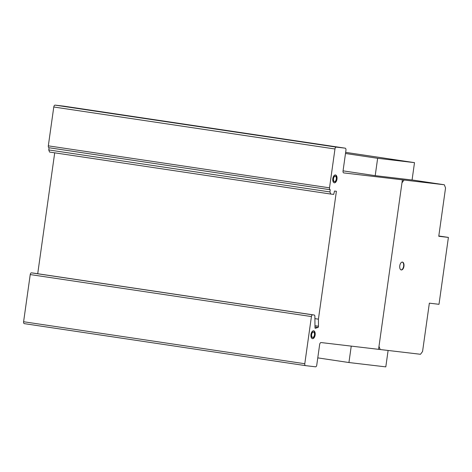<?xml version="1.0" encoding="UTF-8"?>
<svg xmlns="http://www.w3.org/2000/svg" width="472" height="472" viewBox="0 0 472 472"><rect width="100%" height="100%" fill="white"/><g stroke="black" fill="none" stroke-linecap="round" stroke-linejoin="round"><path stroke-width="0.71" d="M317.774 357.876L348.938 362.531L385.801 366.88L388.108 350.466M351.245 346.118L348.938 362.531M377.641 158.297L414.504 162.645L412.068 180.003L375.205 175.655L377.641 158.297L345.498 153.494M345.657 152.362L414.504 162.645M343.055 170.852L375.205 175.655M312.311 338.619A3.971 2.1 98.5 0 0 312.729 338.548A3.971 2.1 98.5 0 0 314.889 333.922A3.971 2.1 98.5 0 0 313.479 330.789M313.06 330.866A3.971 2.1 -81.5 0 1 313.638 330.801A3.971 2.1 -81.5 0 1 315.207 333.969A3.971 2.1 -81.5 0 1 313.048 338.595A3.971 2.1 -81.5 0 1 312.464 338.654A3.971 2.1 -81.5 0 1 310.918 334.955A3.971 2.1 -81.5 0 1 313.06 330.866M311.591 335.244A2.69 1.422 98.5 0 0 312.653 337.392A2.69 1.422 98.5 0 0 313.048 337.35A2.69 1.422 98.5 0 0 314.499 334.577A2.69 1.422 98.5 0 0 313.449 332.07A2.69 1.422 98.5 0 0 313.054 332.111A2.69 1.422 98.5 0 0 311.591 335.244M312.499 337.35A2.69 1.422 -81.5 0 1 312.334 337.344A2.69 1.422 -81.5 0 1 311.272 335.197A2.69 1.422 -81.5 0 1 312.735 332.064A2.69 1.422 -81.5 0 1 313.131 332.022A2.69 1.422 -81.5 0 1 313.29 332.064M334.152 182.782A3.971 2.1 98.5 0 0 336.524 179.802A3.971 2.1 98.5 0 0 335.321 174.953M336.843 179.85A3.971 2.1 -81.5 0 1 334.312 182.817A3.971 2.1 -81.5 0 1 333.975 182.711A3.971 2.1 -81.5 0 1 332.949 177.932A3.971 2.1 -81.5 0 1 335.486 174.964A3.971 2.1 -81.5 0 1 336.843 179.85M335.521 176.304A2.69 1.422 98.5 0 0 335.291 176.233A2.69 1.422 98.5 0 0 333.574 178.245A2.69 1.422 98.5 0 0 334.5 181.555A2.69 1.422 98.5 0 0 336.217 179.543A2.69 1.422 98.5 0 0 335.521 176.304M334.341 181.513A2.69 1.422 -81.5 0 1 334.182 181.508A2.69 1.422 -81.5 0 1 333.256 178.198A2.69 1.422 -81.5 0 1 334.972 176.186A2.69 1.422 -81.5 0 1 335.132 176.227M401.111 269.913A3.971 2.1 98.5 0 0 403.613 266.285A3.971 2.1 98.5 0 0 402.28 262.084M402.409 262.09A3.971 2.1 -81.5 0 1 402.445 262.096A3.971 2.1 -81.5 0 1 403.943 266.273A3.971 2.1 -81.5 0 1 401.306 269.954A3.971 2.1 -81.5 0 1 401.271 269.954A3.971 2.1 -81.5 0 1 399.778 265.748A3.971 2.1 -81.5 0 1 402.409 262.09M33.052 273.04A1.811 0.956 98.5 0 0 32.975 273.022A1.811 0.956 98.5 0 0 32.898 273.017L31.423 272.845A1.829 0.968 98.5 0 0 30.232 274.568L23.6 321.739A1.835 0.968 98.5 0 0 24.296 323.639A1.835 0.968 98.5 0 0 24.332 323.644L305.449 365.623M54.705 152.828L37.713 273.731M49.053 147.754L48.746 149.943L49.566 152.061L330.754 194.051L329.934 191.933L330.247 189.738A1.829 0.968 -81.5 0 1 330.205 189.738A1.829 0.968 -81.5 0 1 329.509 187.838L334.972 148.987A2.012 1.062 -81.5 0 1 336.235 147.111L345.126 148.161A2.059 1.086 -81.5 0 1 345.168 148.167A2.059 1.086 -81.5 0 1 345.947 150.285L343.038 171A1.841 0.973 98.5 0 0 343.734 172.905A1.841 0.973 98.5 0 0 343.769 172.911L444.323 184.77L445.55 187.945L438.759 236.277L448.4 237.416L439.001 304.304L429.355 303.166L422.564 351.498L420.499 354.283L321.043 342.554A2.212 1.168 98.5 0 0 319.609 344.814L316.759 365.086A1.835 0.968 -81.5 0 1 315.562 366.821L305.526 365.635A1.835 0.968 -81.5 0 1 305.484 365.629A1.835 0.968 -81.5 0 1 304.788 363.729L311.42 316.559A1.829 0.968 -81.5 0 1 312.611 314.836L314.092 315.007A1.811 0.956 -81.5 0 1 314.169 315.013A1.811 0.956 -81.5 0 1 314.883 316.334L314.989 327.662A0.873 0.46 98.5 0 0 315.331 328.317A0.873 0.46 98.5 0 0 315.343 328.317L318.045 327.415A0.832 0.437 98.5 0 0 318.476 326.223L318.423 319.161L336.394 191.272L334.53 191.048L333.716 194.399L330.754 194.051M64.009 106.182A2.059 1.086 98.5 0 0 63.974 106.176A2.059 1.086 98.5 0 0 63.938 106.17L55.047 105.12A2.012 1.062 98.5 0 0 53.779 107.002L48.321 145.848A1.829 0.968 98.5 0 0 49.011 147.748A1.829 0.968 98.5 0 0 49.053 147.748L330.164 189.726M438.801 235.982L448.4 237.416M23.6 321.739L304.788 363.729M30.232 274.568L311.42 316.559M31.423 272.845L312.611 314.836M32.898 273.017L314.092 315.007M314.971 325.704L318.476 326.223M314.901 318.635L318.423 319.161M48.746 149.943L329.934 191.933M48.321 145.848L329.509 187.838M55.047 105.12L336.235 147.111M63.938 106.17L345.126 148.161M412.074 179.956L444.323 184.77M334.524 181.555A2.69 1.422 98.5 0 0 336.306 177.702A2.69 1.422 98.5 0 0 333.863 177.413A2.69 1.422 98.5 0 0 334.524 181.555M334.341 182.823A3.971 2.1 98.5 0 0 336.978 177.142A3.971 2.1 98.5 0 0 333.368 176.717A3.971 2.1 98.5 0 0 334.341 182.823M401.306 269.954A3.971 2.1 98.5 0 0 403.938 264.273A3.971 2.1 98.5 0 0 400.327 263.848A3.971 2.1 98.5 0 0 401.306 269.954M312.676 337.397A2.69 1.422 98.5 0 0 314.464 333.539A2.69 1.422 98.5 0 0 312.016 333.256A2.69 1.422 98.5 0 0 312.676 337.397M312.499 338.66A3.971 2.1 98.5 0 0 315.131 332.978A3.971 2.1 98.5 0 0 311.526 332.553A3.971 2.1 98.5 0 0 312.499 338.66M404.038 180.015L401.973 182.806M378.986 346.359L380.214 349.534M378.568 349.339L402.392 179.826M314.983 326.96L318.045 327.415M53.779 107.002L334.972 148.987M312.653 337.392L312.334 337.344M335.291 176.233L334.972 176.186M334.5 181.555L334.182 181.508M313.449 332.07L313.131 332.022M24.296 323.639L305.484 365.629M32.975 273.022L314.169 315.013M49.011 147.748L330.205 189.738M63.974 106.176L345.168 148.167"/></g></svg>
